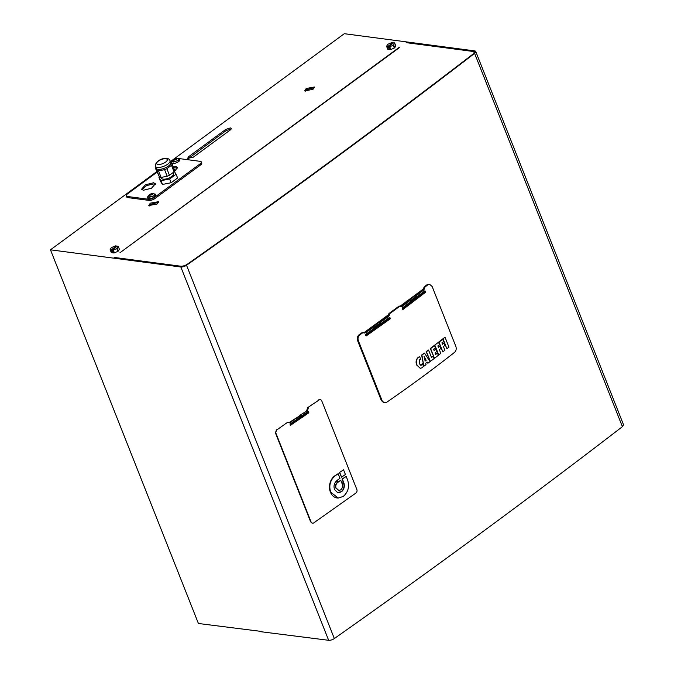 <?xml version="1.0" encoding="UTF-8"?>
<svg xmlns="http://www.w3.org/2000/svg" width="674" height="674" viewBox="0 0 674 674"><rect width="100%" height="100%" fill="white"/><g stroke="black" fill="none" stroke-linecap="round" stroke-linejoin="round"><path stroke-width="1.01" d="M177.616 168.087L173.555 167.674M155.424 184.406L154.001 183.884L146.544 185.569L141.936 189.748M156.983 172.207L127.504 193.893A4.364 1.668 -21.6 0 0 126.207 195.561A4.364 1.668 -21.6 0 0 126.249 195.864A4.364 1.668 -21.6 0 0 127.31 196.463L148.642 199.277A4.364 1.668 -21.6 0 0 151.507 198.897A4.364 1.668 -21.6 0 0 154.447 197.44L200.026 163.925A4.364 1.668 -21.6 0 0 201.324 162.257A4.364 1.668 -21.6 0 0 201.273 161.945A4.364 1.668 -21.6 0 0 200.212 161.347L179.36 158.601M126.249 195.864L126.695 196.993A4.364 1.668 -21.6 0 0 127.757 197.592L149.089 200.405A4.364 1.668 -21.6 0 0 151.953 200.018A4.364 1.668 -21.6 0 0 154.894 198.569L200.464 165.046A4.364 1.668 -21.6 0 0 201.77 163.378A4.364 1.668 -21.6 0 0 201.72 163.074L201.273 161.945M171.474 161.549L170.851 162.004M159.511 177.186L158.988 177.574L160.471 181.323L162.518 184.449L171.137 182.73L177.717 177.894L174.414 171.365M171.508 161.928L171.862 162.83A4.28 1.634 -21.6 0 0 174.524 163.335A4.28 1.634 -21.6 0 0 178.593 161.617A4.28 1.634 -21.6 0 0 179.823 159.679L179.469 158.778L178.239 160.715L171.508 161.928L173.412 159.544M147.345 197.229L147.699 198.131A4.28 1.634 -21.6 0 0 150.353 198.636A4.28 1.634 -21.6 0 0 154.422 196.926A4.28 1.634 -21.6 0 0 155.66 194.98L155.306 194.078L154.068 196.024L147.345 197.229L149.257 194.845M173.108 166.554L175.745 166.444L177.548 167.455L174.473 171.457M143.36 190.262L141.557 189.242L145.416 184.802L153.554 182.764L155.365 183.775L151.507 188.223L143.36 190.262M150.782 194.567A4.651 3.547 97.7 0 0 149.839 195.721A4.238 2.207 -126.2 0 0 149.586 195.671A4.238 2.207 -126.2 0 0 149.342 195.654A4.651 3.547 -82.3 0 1 150.277 194.5A4.651 2.426 -126.2 0 0 149.417 194.727A4.238 3.235 -82.3 0 1 149.839 194.398A4.238 3.235 -82.3 0 1 149.957 194.331A4.651 2.426 53.8 0 1 150.007 194.297A4.651 2.426 53.8 0 1 150.824 194.104A4.651 3.547 -82.3 0 1 152.046 193.665A4.238 2.207 53.8 0 1 152.29 193.691A4.238 2.207 53.8 0 1 152.551 193.741A4.651 3.547 97.7 0 0 151.321 194.171A4.651 2.426 53.8 0 1 152.476 194.668A4.238 3.235 97.7 0 0 151.936 195.064A4.651 2.426 -126.2 0 0 150.782 194.567M151.321 194.171L151.608 194.879M151.035 194.634L150.824 194.104M149.839 194.398A4.667 4.667 0 0 0 148.12 196.395L148.92 197.423L153.562 195.957C154.885 194.769 154.936 194.087 153.731 193.893L154.169 194.002A4.667 4.667 0 0 0 150.007 194.297M152.282 193.649L155.306 194.078M174.945 159.266A4.651 3.539 97.5 0 0 174.01 160.42A4.238 2.216 -126.3 0 0 173.749 160.37A4.238 2.216 -126.3 0 0 173.504 160.353A4.651 3.539 -82.5 0 1 174.44 159.199A4.651 2.435 -126.3 0 0 173.572 159.426A4.238 3.227 -82.5 0 1 174.002 159.098A4.238 3.227 -82.5 0 1 174.111 159.03A4.651 2.435 53.7 0 1 174.162 158.997A4.651 2.435 53.7 0 1 174.979 158.803A4.651 3.539 -82.5 0 1 176.2 158.365A4.238 2.216 53.7 0 1 176.445 158.382A4.238 2.216 53.7 0 1 176.706 158.432A4.651 3.539 97.5 0 0 175.484 158.87A4.651 2.435 53.7 0 1 176.639 159.359A4.238 3.227 97.5 0 0 176.099 159.755A4.651 2.435 -126.3 0 0 174.945 159.266M175.484 158.87L175.762 159.57M175.189 159.334L174.979 158.803M174.002 159.098A4.667 4.667 0 0 0 172.283 161.094L173.092 162.122L177.734 160.648C179.048 159.46 179.099 158.778 177.885 158.592L178.332 158.702A4.667 4.667 0 0 0 174.162 158.997M176.445 158.348L179.469 158.778M171.137 182.73L169.654 178.981L176.234 174.145M162.518 184.449L161.035 180.699L169.654 178.981M158.988 177.574L161.035 180.699M161.465 178.079A6.555 2.511 -21.6 0 0 161.516 178.273A6.555 2.511 -21.6 0 0 161.608 178.442A6.555 2.511 -21.6 0 0 168.77 178.096A6.555 2.511 -21.6 0 0 173.698 173.445L173.294 172.426M170.522 161.853L172.14 164.111L174.743 170.674A8.956 3.429 158.4 0 1 174.06 171.862L169.452 175.257A8.956 3.429 158.4 0 1 168.332 175.771A8.956 3.429 158.4 0 1 167.177 176.234L161.128 177.439A8.956 3.429 158.4 0 1 159.536 177.228L155.509 168.475A8.956 3.429 158.4 0 1 155.719 167.969L155.905 167.641M170.648 162.249A7.861 3.008 158.4 0 1 170.758 162.459A7.861 3.008 158.4 0 1 165.13 167.919A7.861 3.008 158.4 0 1 156.25 168.458A7.861 3.008 158.4 0 1 156.141 168.247L155.399 166.368A7.861 3.008 -21.6 0 0 155.509 166.579A7.861 3.008 -21.6 0 0 164.102 166.158A7.861 3.008 -21.6 0 0 170.017 160.581A7.861 3.008 -21.6 0 0 169.907 160.37M172.14 164.111A8.956 3.429 158.4 0 1 171.466 165.298L166.849 168.694A8.956 3.429 158.4 0 1 165.737 169.208A8.956 3.429 158.4 0 1 164.582 169.671L158.533 170.876A8.956 3.429 158.4 0 1 156.941 170.665L155.509 168.475M167.177 176.234L164.582 169.671M169.452 175.257L166.849 168.694M174.06 171.862L171.466 165.298M158.533 170.876L161.128 177.439M159.536 177.228L156.941 170.665M393.22 45.251A4.364 1.668 -21.6 0 0 393.447 45.091A4.364 1.668 -21.6 0 0 393.65 44.931L394.753 47.702L395.79 45.883L394.694 43.102A4.364 1.668 -21.6 0 0 394.56 42.9L393.759 42.791L388.359 46.759L388.957 48.258L388.114 48.149L387.516 46.649L386.716 46.54L387.811 49.32L390.263 49.64L389.159 46.868A4.364 1.668 -21.6 0 0 389.732 46.75L390.827 49.531L394.315 48.023L393.22 45.251L389.732 46.75M387.811 49.32A4.364 1.668 -21.6 0 1 387.676 49.109L386.581 46.337L387.617 44.509A4.364 1.668 -21.6 0 1 387.828 44.349A4.364 1.668 -21.6 0 1 388.056 44.189L391.543 42.689A4.364 1.668 -21.6 0 1 392.108 42.572L393.136 43.246M394.694 43.102L393.65 44.931M389.159 46.868L388.359 46.759M394.315 48.023A4.364 1.668 -21.6 0 0 394.543 47.862A4.364 1.668 -21.6 0 0 394.753 47.702M390.263 49.64A4.364 1.668 -21.6 0 0 390.827 49.531M388.114 48.149L388.729 47.694M387.516 46.649L392.917 42.681M116.787 248.571A4.364 1.668 -21.6 0 0 117.015 248.411A4.364 1.668 -21.6 0 0 117.225 248.251L118.321 251.031L119.365 249.203L118.262 246.423A4.364 1.668 -21.6 0 0 118.127 246.221L117.327 246.111L111.926 250.088L112.524 251.587L110.283 249.869L111.387 252.64L113.83 252.969L112.735 250.189A4.364 1.668 -21.6 0 0 113.299 250.079L114.403 252.851L117.891 251.351L116.787 248.571L113.299 250.079M111.387 252.64A4.364 1.668 -21.6 0 1 111.252 252.438L110.148 249.658L111.185 247.838A4.364 1.668 -21.6 0 1 111.395 247.67A4.364 1.668 -21.6 0 1 111.623 247.518L115.111 246.01A4.364 1.668 -21.6 0 1 115.684 245.9L116.703 246.566M118.262 246.423L117.225 248.251M112.735 250.189L111.926 250.088M117.891 251.351A4.364 1.668 -21.6 0 0 118.11 251.191A4.364 1.668 -21.6 0 0 118.321 251.031M113.83 252.969A4.364 1.668 -21.6 0 0 114.403 252.851M111.682 251.469L112.297 251.014M111.084 249.97L116.484 246.002M261.141 631.403L198.417 623.492L50.466 249.818L156.756 171.634M260.737 631.707L328.651 640.3L180.851 267.005A4.364 1.668 -21.6 0 0 186.538 265.253A5284.758 2022.388 -21.6 0 0 474.597 53.372A4.364 1.668 -21.6 0 0 475.734 51.485A4.364 1.668 -21.6 0 0 474.673 50.887L344.288 33.7L170.412 161.592M399.412 47.205L119.98 252.733L399.53 47.509M314.446 87.662L306.653 89.617L305.154 91.335M158.542 202.335L150.749 204.289L149.249 206.008M231.157 129.088L226.237 130.503L188.189 158.727M180.851 267.005L50.466 249.818M306.207 88.488L314.446 87.005L312.947 89.381L304.707 90.864L306.207 88.488M230.432 127.908L231.283 128.389L230.281 129.972L193.101 157.32L187.608 158.306L188.61 156.722L225.79 129.383L230.432 127.908M150.302 203.16L158.542 201.678L157.042 204.053L148.802 205.536L150.302 203.16M473.982 52.125A5.24 2.005 -21.6 0 1 474.033 52.454A5.24 2.005 -21.6 0 1 472.617 54.392A5284.758 2022.388 -21.6 0 1 332.686 159.595A5284.758 2022.388 -21.6 0 1 187.507 264.098A5.24 2.005 -21.6 0 1 184.019 265.767A5.24 2.005 -21.6 0 1 180.683 266.196L114.133 257.426L181.171 266.626L186.285 265.05C285.742 194.988 381.627 124.463 473.965 53.457L474.985 51.755L474.033 51.216L406.152 42.639L472.701 51.409A5.24 2.005 -21.6 0 1 473.982 52.125L474.37 53.111M307.496 411.806L307.369 412.758L290.098 424.982M308.085 411.384L290.14 424.089L290.275 425.437L308.684 412.884L308.085 411.384M276.955 429.818L287.604 422.286L276.955 429.818A2.62 2.039 99.4 0 0 275.995 433.382L311.051 521.929A2.62 2.039 99.4 0 0 312.391 523.184A2.62 2.039 99.4 0 0 313.798 522.864L355.88 493.065A2.62 2.039 99.4 0 0 356.849 489.501L321.793 400.963A2.62 2.039 99.4 0 0 320.276 399.674A2.62 2.039 99.4 0 0 319.038 400.019L307.875 407.492L319.038 400.019M319.998 399.674A2.586 2.022 99.4 0 0 319.729 399.615A2.586 2.022 99.4 0 0 318.516 399.96M287.604 422.286L289.171 422.817A1.744 1.365 -80.6 0 0 290.224 422.64L295.709 418.369L288.725 422.767M295.869 418.402A5284.758 2022.388 -21.6 0 0 300.756 414.914L307.142 410.66A1.744 1.365 -80.6 0 0 307.849 409.598L308.397 407.559M300.714 414.813L307.142 410.66M307.875 407.492L306.619 410.592M338.163 473.696L335.096 475.869C330.184 480.124 328.718 485.558 330.69 492.155L338.23 498.061L343.243 496.435C348.155 492.18 349.621 486.746 347.649 480.141L346.183 476.425L342.367 479.13L343.664 482.407L342.038 483.561L340.774 480.292L338.07 482.205L337.286 480.233L339.999 478.321L338.163 473.696L334.818 475.785A12.014 9.36 -80.6 0 0 330.395 492.13A12.014 9.36 -80.6 0 0 337.952 498.052A12.014 9.36 -80.6 0 0 338.095 498.052M346.183 476.425L342.055 479.071L343.352 482.348L341.954 483.342M343.58 469.862L339.46 472.499L341.6 477.184L345.408 474.488L343.58 469.862L339.46 472.499M338.828 490.453L335.955 487.875C335.517 485.811 335.981 484.092 337.345 482.71L336.579 480.764C334.11 483.224 333.436 486.173 334.557 489.602L337.548 492.526L341.769 491.54C344.06 489.282 344.81 486.535 344.001 483.292L342.392 484.429C342.855 486.763 342.232 488.608 340.522 489.956L338.693 490.453M341.6 477.184L339.763 472.558M337.421 492.483A6.555 5.106 99.4 0 0 341.002 491.826L341.482 491.464A6.555 5.106 99.4 0 0 343.757 483.46M337.345 482.71L336.36 480.95M337.042 482.66C335.677 484.05 335.214 485.777 335.652 487.841L338.559 490.453M337.986 481.986L340.774 480.292M276.542 429.768L275.59 433.306L310.647 521.845L312.391 523.184M300.697 414.957L301.227 414.847M301.303 415.049L296.147 418.444M475.734 51.485L623.534 424.78L622.397 426.676L474.597 53.372M328.651 640.3A4.364 1.668 -21.6 0 0 334.338 638.556A5284.758 2022.388 -21.6 0 0 622.397 426.676M406.928 305.398A4.364 3.328 -82.5 0 1 406.624 304.791M406.27 302.634A4.364 3.328 -82.5 0 1 406.422 301.539M390.381 318.246L389.631 317.344L365.552 334.456L366.151 335.955L390.229 318.844L390.381 318.246L388.982 317.816M389.058 318.002L388.864 318.76A824.647 315.584 -21.6 0 1 365.51 335.357M364.651 332.754A824.647 315.584 -21.6 0 0 372.225 327.446L373.034 327.033M414.232 296.113L415.395 295.692A824.647 315.584 -21.6 0 0 423.314 289.567M425.648 291.69L424.915 290.789L402.226 308.077L402.816 309.585L425.513 292.289L425.648 291.69L424.258 291.303M424.317 291.446L424.148 292.204A824.647 315.584 -21.6 0 1 402.184 308.953M378.443 322.593L379.639 322.18A824.647 315.584 -21.6 0 0 387.938 316.199M401.173 306.451A824.647 315.584 -21.6 0 0 408.419 301.008L409.185 300.596M360.017 334.7C358.18 336.25 357.616 338.222 358.332 340.631L357.549 340.48C356.832 338.222 357.397 336.259 359.25 334.59L360.017 334.7A826.838 316.418 -21.6 0 0 363.176 332.509L365.552 332.779A826.838 316.418 -21.6 0 0 374.011 326.848L374.188 327.278A826.838 316.418 -21.6 0 0 380.524 322.779L380.347 322.349A826.838 316.418 -21.6 0 0 388.612 316.392L389.732 313.646A826.838 316.418 -21.6 0 0 399.926 306.148L399.084 306.089A825.524 315.912 -21.6 0 1 388.915 313.57L387.786 316.325A825.524 315.912 -21.6 0 1 379.47 322.307L378.712 322.568L378.51 322.054M425.513 292.289L424.148 292.204M399.926 306.148L402.201 306.4A826.838 316.418 -21.6 0 0 410.171 300.41L410.34 300.848A826.838 316.418 -21.6 0 0 416.313 296.299L414.35 295.675M390.229 318.844L388.864 318.76M372.638 327.707L371.079 327.387M357.565 340.522L381.299 400.466L384.315 402.74L386.75 402.235A826.838 316.418 -21.6 0 0 454.52 352.384C456.146 350.809 456.593 348.82 455.851 346.411L432.093 286.383L429.507 284.243L426.903 284.824A825.524 315.912 -21.6 0 1 424.123 287.006L423.095 289.769A825.524 315.912 -21.6 0 1 415.268 295.827M416.136 295.861A826.838 316.418 -21.6 0 0 423.921 289.845L424.94 287.082A826.838 316.418 -21.6 0 0 427.788 284.849M401.182 306.586L402.201 306.4L401.367 306.333A825.524 315.912 -21.6 0 0 409.388 300.301L410.171 300.41M364.491 332.956L363.631 332.889M382.099 400.659L358.332 340.631M446.904 348.728L442.734 338.946A826.838 316.418 -21.6 0 0 444.832 337.312L443.054 338.997L446.904 348.728L448.951 347.135L445.101 337.404M426.928 362.132L427.872 363.261L430.063 361.618L424.519 353.159L421.916 355.105L423.845 366.268L426.027 364.634L425.715 363.244L427.215 362.115L427.872 363.261M424.519 353.159L424.249 353.075A826.838 316.418 -21.6 0 1 421.595 355.055L423.845 366.268M420.332 368.29L416.726 365.081C415.529 362.022 416.035 359.436 418.259 357.321L419.464 356.723L418.554 357.389C416.524 358.863 416.018 361.433 417.029 365.097L420.197 368.299M419.725 356.807L420.803 359.512L420.205 359.453M420.542 365.198L422.539 363.598L421.638 365.013L420.677 365.241L419.194 363.421L419.599 359.714L420.803 359.512L419.599 359.714M431.444 357.363A826.838 316.418 -21.6 0 0 432.876 356.285L431.537 357.591L428.571 350.109L426.465 351.693L430.315 361.424L434.039 358.619L433.146 356.369M430.315 361.424L426.145 351.643A826.838 316.418 -21.6 0 0 428.302 350.017L428.571 350.109M434.587 345.24A826.838 316.418 -21.6 0 0 438.336 342.358L434.587 345.24L438.471 355.038L440.838 353.429L439.347 349.671L440.863 348.509L439.979 346.259L438.462 347.43L437.873 345.947L439.49 344.7L438.606 342.451M438.37 347.203A826.838 316.418 -21.6 0 0 439.709 346.166L439.979 346.259M434.064 350.429A826.838 316.418 -21.6 0 0 435.522 349.309L434.149 350.657L433.584 349.225L435.412 347.826L434.528 345.585L430.602 348.568L434.46 358.298L438.378 355.308L437.485 353.066L435.657 354.465L435.042 352.906L436.685 351.651L435.792 349.402M435.572 354.238A826.838 316.418 -21.6 0 0 437.224 352.974L437.485 353.066M434.46 358.298L430.29 348.517A826.838 316.418 -21.6 0 0 434.258 345.492L434.528 345.585M442.439 344.052A826.838 316.418 -21.6 0 0 443.77 343.024L442.532 344.279L441.942 342.796L443.551 341.549L442.666 339.308L438.993 342.148L442.852 351.879L444.907 350.286L443.425 346.529L444.924 345.358L444.04 343.117M442.852 351.879L438.681 342.097A826.838 316.418 -21.6 0 0 442.397 339.216L442.666 339.308M401.367 306.333L400.331 306.518M408.225 301.16L407.062 300.781M409.051 300.562L414.51 296.088M408.52 299.981L408.73 300.494M379.47 322.307L380.347 322.349M380.524 322.779L379.226 322.627M416.313 296.299L415.024 296.147M429.507 284.243L426.903 284.824M381.299 400.466L383.548 402.555M359.25 334.582A825.524 315.912 -21.6 0 0 362.342 332.451L363.176 332.509M364.727 332.703A825.524 315.912 -21.6 0 0 373.236 326.738L374.011 326.848M372.874 327L378.712 322.568M424.123 287.006L424.94 287.082M388.915 313.57L389.732 313.646M422.539 363.598L423.457 366.327L422.303 367.625L420.475 368.299M438.757 355.021L434.907 345.29M425.193 361.02A826.838 316.418 -21.6 0 0 426.17 360.295L424.115 356.403A826.838 316.418 -21.6 0 1 424.047 356.453L425.193 361.02M424.932 360.927L426.17 360.295M424.283 357.33L425.016 358.155M425.85 360.245L424.713 358.147M363.876 332.745A5284.758 2022.388 -21.6 0 0 388.645 314.632M400.086 306.207A5284.758 2022.388 -21.6 0 0 423.735 288.716M127.757 197.592L127.31 196.463M200.464 165.046L200.026 163.925M154.894 198.569L154.447 197.44M149.089 200.405L148.642 199.277M167.169 159.359A5.678 2.174 -21.6 0 0 160.757 159.755A5.678 2.174 -21.6 0 0 156.764 163.841A5.678 2.174 -21.6 0 0 163.175 163.453A5.678 2.174 -21.6 0 0 167.169 159.359M225.79 129.383L226.237 130.503M188.61 156.722L189.057 157.851M307.369 412.758L308.684 412.884M308.844 412.286L307.571 412.008M308.026 411.426L308.549 411.536M290.224 422.64L289.786 422.59M307.849 409.598L307.327 409.514M407.728 301.051L407.543 301.674M407.5 304.134L407.703 304.817M413.12 300.705L412.53 300.326M409.927 302.306L409.851 303.19M424.561 288.775L423.744 288.674M423.921 289.845L423.095 289.769M389.294 315.331L388.485 315.23M388.612 316.392L387.786 316.325M474.656 52.799L474.033 51.216M334.338 638.556L186.538 265.253M161.516 178.273L161.187 177.43M170.758 162.459L169.738 160.041C167.573 156.023 154.793 159.595 155.399 166.368M319.729 399.615L320.276 399.674M365.755 335.189L365.375 334.717M413.87 300.132L413.491 299.601M400.592 306.577L401.434 306.636M363.909 332.948L364.752 333.007M384.29 402.732L383.514 402.547"/></g></svg>
